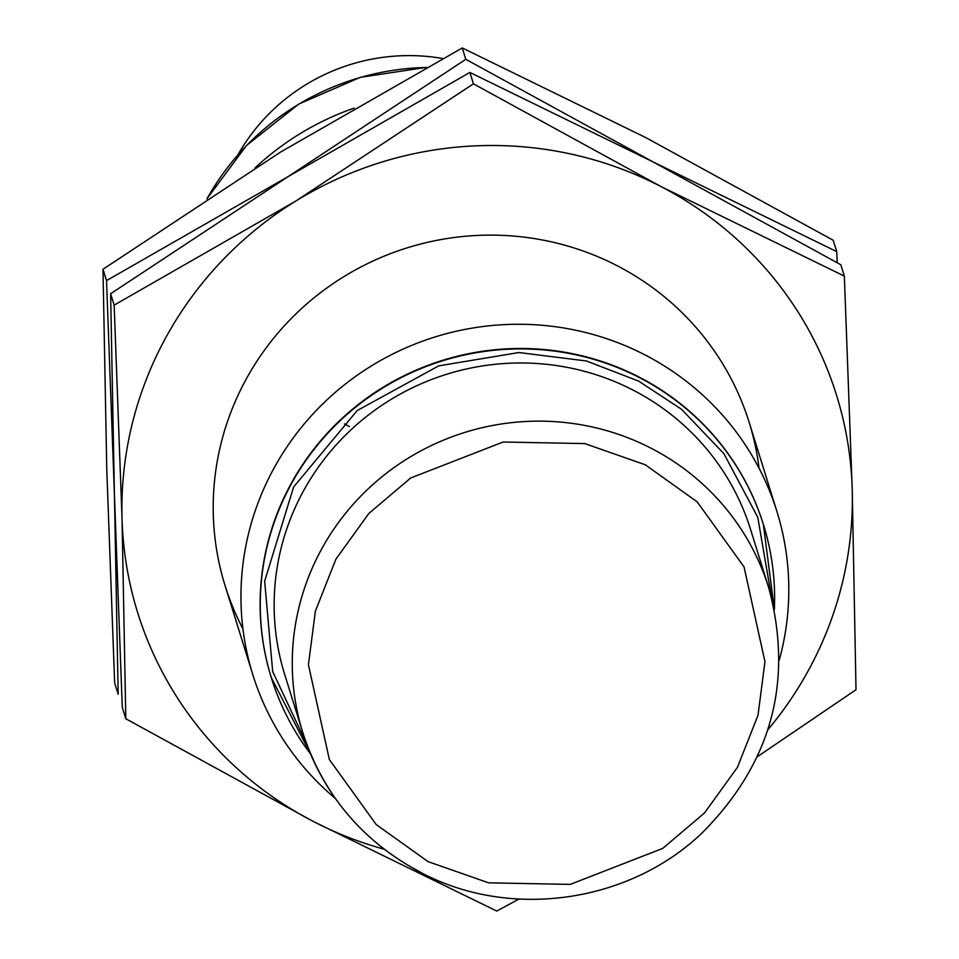 <?xml version="1.0" encoding="UTF-8"?>
<svg xmlns="http://www.w3.org/2000/svg" width="959" height="959" viewBox="0 0 959 959"><rect width="100%" height="100%" fill="white"/><g stroke="black" fill="none" stroke-linecap="round" stroke-linejoin="round"><path stroke-width="1.44" d="M335.302 798.427A274.466 268.328 -17.3 0 1 252.816 674.716A274.466 268.328 -17.3 0 1 273.95 468.232A274.466 268.328 -17.3 0 1 645.227 355.034A274.466 268.328 -17.3 0 1 776.934 511.543A274.466 268.328 -17.3 0 1 779.235 660.212M354.147 108.103A274.466 268.328 162.7 0 0 254.998 167.981M271.325 677.737A257.695 251.929 -17.3 0 1 271.265 677.534A257.695 251.929 -17.3 0 1 291.104 483.66A257.695 251.929 -17.3 0 1 639.689 377.378A257.695 251.929 -17.3 0 1 763.352 524.333A257.695 251.929 -17.3 0 1 763.412 524.549M750.573 529.452A243.97 238.515 162.7 0 0 633.503 390.325A243.97 238.515 162.7 0 0 363.557 418.867A243.97 238.515 162.7 0 0 284.691 674.489L302.804 732.664A243.97 238.515 -17.3 0 1 381.658 477.043A243.97 238.515 -17.3 0 1 651.617 448.5A243.97 238.515 -17.3 0 1 768.674 587.627L750.573 529.452M344.449 423.914L349.412 426.539M442.698 58.511A193.646 189.319 162.7 0 0 237.976 154.723M114.648 682.88L106.773 469.514L102.997 269.263L280.591 152.049L462.262 47.95L645.683 137.545L833.191 240.253L836.727 251.618L653.307 162.035L465.798 59.314L288.215 176.54L106.533 280.627L114.409 494.005L118.185 694.256L114.648 682.88M102.997 269.263L106.533 280.627M462.262 47.95L465.798 59.314M837.207 262.682L836.727 251.618M242.939 628.9A274.466 268.328 -17.3 0 1 295.935 313.869A274.466 268.328 -17.3 0 1 617.476 265.895A274.466 268.328 -17.3 0 1 759.06 468.22M122.272 707.382L114.409 494.005L110.621 293.754L288.215 176.54L469.886 72.44L653.307 162.035L840.815 264.744L844.352 276.12L660.931 186.525L473.434 83.817L295.84 201.03L114.157 305.13L122.033 518.495L125.809 718.747L122.272 707.382M110.621 293.754L114.157 305.13M125.809 718.747L313.317 821.455L496.738 911.05L518.927 899.062M469.886 72.44L473.434 83.817M757.358 756.711L856.003 689.737L852.227 489.486L844.352 276.12M384.163 849.218A365.954 357.767 -17.3 0 1 313.317 821.455A365.954 357.767 -17.3 0 1 122.033 518.495A365.954 357.767 -17.3 0 1 295.84 201.03A365.954 357.767 -17.3 0 1 660.931 186.525A365.954 357.767 -17.3 0 1 852.227 489.486A365.954 357.767 -17.3 0 1 767.859 729.763M426.252 67.49A253.116 247.458 162.7 0 0 207.012 198.777M306.412 743.345L272.692 671.588L264.66 581.142L293.61 486.992L357.192 410.548L438.659 365.882L518.843 352.528L586.428 360.98L638.574 381.071L681.537 409.289L723.877 453.631L757.754 517.249L771.767 598.476M271.265 677.534L310.584 753.978A257.695 251.929 -17.3 0 1 271.397 677.953A257.695 251.929 -17.3 0 1 354.698 407.947A257.695 251.929 -17.3 0 1 639.833 377.81A257.695 251.929 -17.3 0 1 763.484 524.765A257.695 251.929 -17.3 0 1 774.357 609.564M428.062 861.626L376.192 824.536L329.333 759.492L308.426 664.731L315.367 611.159L335.926 559.121L368.843 513.485L410.668 477.99L503.139 442.015L584.762 443.585L645.323 464.791L697.193 501.869L744.052 566.925L764.958 661.674L758.018 715.246L737.459 767.296L704.541 812.932L662.717 848.415L570.245 884.39L488.622 882.831L428.062 861.626M419.862 871.791A243.97 238.515 -17.3 0 1 302.804 732.664C323.099 794.555 362.19 841.031 420.09 872.103C509.181 919.945 628.565 903.414 702.144 832.891C771.575 763.04 793.752 681.286 768.674 587.627M206.88 198.861L246.511 145.48L298.872 104.004L360.308 77.343L426.491 67.358M776.934 511.543L749.183 422.404M774.369 609.6L763.352 524.333M252.816 674.716L225.065 585.577"/></g></svg>
